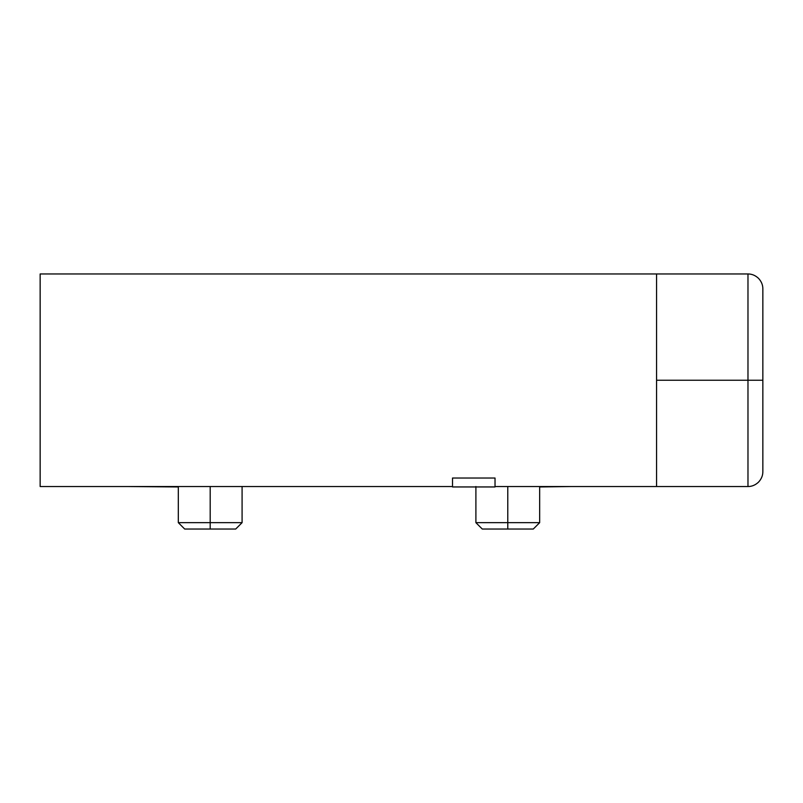 <?xml version="1.0" encoding="UTF-8"?>
<svg xmlns="http://www.w3.org/2000/svg" width="803" height="803" viewBox="0 0 803 803"><rect width="100%" height="100%" fill="white"/><g stroke="black" fill="none" stroke-linecap="round" stroke-linejoin="round"><path stroke-width="1.2" d="M507.777 522.663L507.777 529.036L533.282 529.036L482.272 529.036L507.777 529.036L507.777 522.663L539.666 522.663L507.777 522.663L507.777 486.528L507.777 522.663L475.898 522.663L507.777 522.663M210.195 522.663L210.195 529.036L235.701 529.036L184.69 529.036L210.195 529.036L210.195 522.663L242.084 522.663L210.195 522.663L210.195 486.528L210.195 522.663L178.316 522.663L210.195 522.663M762.85 471.642L762.85 288.839L762.85 380.241L747.974 380.241L762.85 380.241L762.85 471.642C762.87 475.527 761.415 479.03 758.494 482.161C755.352 485.092 751.849 486.548 747.974 486.528L747.974 273.964L747.974 380.241L656.573 380.241L747.974 380.241L747.974 486.528L495.029 486.528L656.573 486.528L656.573 273.964L656.573 486.528M40.15 486.528L452.511 486.528L40.15 486.528L40.15 273.964L656.573 273.964L40.15 273.964L40.15 486.528M495.029 478.026L495.029 486.949L495.029 478.026L452.511 478.026L452.511 486.949L452.511 478.026L495.029 478.026M452.511 486.949L495.029 486.949L452.511 486.949M539.666 486.949L571.545 486.528L539.666 486.949M127.296 486.528L178.316 486.949L127.296 486.528M539.666 486.528L539.666 522.663L533.282 529.036M242.084 486.528L242.084 522.663L235.701 529.036M656.573 273.964L747.974 273.964C751.849 273.943 755.352 275.399 758.494 278.32C761.415 281.462 762.87 284.965 762.85 288.839M475.898 486.528L475.898 522.663L482.272 529.036M178.316 486.528L178.316 522.663L184.69 529.036"/></g></svg>
